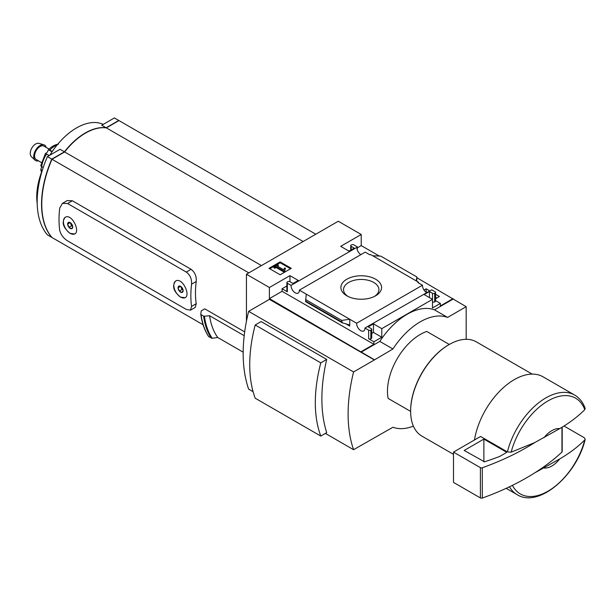 <?xml version="1.0" encoding="UTF-8"?>
<svg xmlns="http://www.w3.org/2000/svg" width="616" height="616" viewBox="0 0 616 616"><rect width="100%" height="100%" fill="white"/><g stroke="black" fill="none" stroke-linecap="round" stroke-linejoin="round"><path stroke-width="0.92" d="M425.787 292.061L426.873 292.261M435.574 297.282L436.806 297.99M360.83 254.654A5.875 3.388 60 0 1 356.903 247.347L357.226 246.824L353.792 244.837A1.548 0.893 0 0 0 351.605 244.837L351.174 245.091A1.548 0.893 0 0 0 350.72 245.722A1.548 0.893 0 0 0 351.174 246.354L354.231 248.125L348.987 251.151L340.679 246.354L361.23 234.488L361.23 245.599L379.325 256.048M416.917 277.747L466.166 306.691L447.586 317.417A60.638 35.004 120 0 0 392.931 348.972L374.343 359.96L269.4 299.368L248.633 311.357L353.576 371.949A150.52 86.902 120 0 0 353.576 449.703L392.931 427.235A60.638 35.004 120 0 0 413.398 426.141M466.166 339.316L466.166 306.691M361.23 234.488L338.269 221.236L246.446 274.251L269.4 287.503L289.951 275.637L298.26 280.434L293.016 283.468L289.951 281.697A1.548 0.893 0 0 0 287.772 281.697L287.333 281.951A1.548 0.893 0 0 0 286.879 282.582A1.548 0.893 0 0 0 287.333 283.214L291.052 285.362L356.903 247.347M426.418 292.523A5.875 3.388 60 0 1 422.491 285.208L417.833 282.521L418.441 282.166L418.441 282.875M431.1 290.182L364.942 328.02L368.661 330.168A1.548 0.893 0 0 0 370.847 330.168L371.286 329.914A1.548 0.893 0 0 0 371.741 329.283A1.548 0.893 0 0 0 371.286 328.651L368.222 326.888L373.473 323.854L381.781 328.651L432.501 299.368L424.193 294.571L429.437 291.545L432.501 293.308A1.548 0.893 0 0 0 434.688 293.308L435.127 293.054A1.548 0.893 0 0 0 435.574 292.431A1.548 0.893 0 0 0 435.127 291.799L431.716 289.828L431.1 290.182M424.016 290.059L426.157 288.819L426.157 291.845M435.574 294.255L439.431 296.481L435.574 298.706M426.157 288.819L429.498 290.744M418.441 282.166L370.493 254.485L369.885 254.839L365.203 252.136L299.353 290.151L356.641 323.231L422.491 285.208M357.226 246.824L357.226 249.649M375.606 279.202A20.343 11.742 180 0 1 375.606 295.811A20.343 11.742 180 0 1 346.846 295.811A20.343 11.742 180 0 1 346.846 279.202A20.343 11.742 180 0 1 375.606 279.202M349.418 250.897L348.109 250.65M432.501 293.308L432.501 307.954L440.371 303.411L440.371 305.936L453.053 298.614M357.226 247.909L361.23 245.599M280.141 274.767L291.291 268.33L280.141 261.892L268.992 268.33L280.141 274.767M291.052 285.362A5.875 3.388 -120 0 0 293.509 291.414A5.875 3.388 -120 0 0 298.136 293.101A5.875 3.388 -120 0 0 299.353 290.151M356.641 323.231A5.875 3.388 -120 0 0 359.097 329.283A5.875 3.388 -120 0 0 363.725 330.961A5.875 3.388 -120 0 0 364.942 328.02M440.371 303.411L435.574 300.639M543.99 437.714A21.645 12.497 -60 0 1 559.752 428.613L534.78 442.558L511.149 452.175L507.384 451.928L480.588 436.459L453.492 452.098L453.492 482.397L480.403 497.936A1.548 0.893 0 0 0 482.313 498.059A247.347 142.804 0 0 0 534.78 472.849L559.752 458.912A21.645 12.497 -60 0 1 543.99 468.014M585.146 408.354L584.8 409.655C577.916 416.547 569.561 422.869 559.752 428.613M269.4 287.503L269.4 298.614L374.343 359.705M246.446 274.251L246.446 321.229M361.23 351.628L373.904 344.305L373.904 341.78L381.781 337.237L381.781 328.651M453.053 299.114L434.465 309.848A60.638 35.004 -60 0 0 379.81 341.403L361.23 352.129M368.661 330.168L368.661 338.754A1.548 0.893 0 0 0 370.847 338.754L371.286 338.5A1.548 0.893 0 0 0 371.741 337.868L371.741 329.283M368.661 338.754L373.904 341.78M381.781 337.237L373.473 332.44L371.741 333.441M349.749 326.064L349.749 319.25L341.711 320.412L342.296 322.822L348.81 324.686L349.749 326.064L345.822 323.8M305.636 301.563L306.244 294.132M286.879 286.001L282.082 288.765L287.333 291.799A1.548 0.893 0 0 1 286.879 291.168L286.879 282.582M435.127 293.054L435.127 301.64A1.548 0.893 0 0 0 435.574 301.008L435.574 292.431M435.127 301.64L434.688 301.894A1.548 0.893 0 0 1 432.501 301.894M416.732 281.181L416.917 276.992L416.216 280.881M372.703 255.755L380.75 256.11L416.917 276.992M248.633 311.357A150.52 86.902 120 0 0 248.633 389.112L253.091 391.691M325.371 433.418L353.576 449.703M255.193 324.994L261.115 321.575L326.703 359.436A150.52 86.902 120 0 0 326.703 432.648L320.782 436.074L255.193 398.205A133.88 77.293 120 0 1 255.193 324.994L320.782 362.863A133.88 77.293 120 0 0 320.782 436.074M179.333 291.045L178.07 287.788A3.573 2.064 -120 0 0 179.333 291.045A3.573 2.064 -120 0 0 181.859 292.5L179.333 291.045L181.959 289.528L183.083 290.175M178.07 287.788L179.333 285.993A3.573 2.064 -120 0 0 178.07 287.788L180.573 286.348M181.859 292.5A3.573 2.064 -120 0 0 183.121 290.706L181.859 292.5M183.121 290.706A3.573 2.064 -120 0 0 181.859 287.449A3.573 2.064 -120 0 0 180.596 286.332A3.573 2.064 -120 0 0 179.333 285.993M68.93 227.296L67.668 224.047A3.573 2.064 -120 0 0 68.93 227.296A3.573 2.064 -120 0 0 71.456 228.759L68.93 227.296L71.548 225.787L72.673 226.434M67.668 224.047L68.93 222.253A3.573 2.064 -120 0 0 67.668 224.047L70.162 222.607M71.456 228.759A3.573 2.064 -120 0 0 72.711 226.965L71.456 228.759M72.711 226.965A3.573 2.064 -120 0 0 71.456 223.708A3.573 2.064 -120 0 0 70.193 222.592A3.573 2.064 -120 0 0 68.93 222.253M70.078 233.395L74.698 233.972C80.588 231.239 71.579 212.959 65.111 217.371C61.454 222.353 63.109 227.697 70.078 233.395M67.583 203.526L186.302 272.072C190.128 274.952 191.876 278.986 191.553 284.184A93.532 54 -60 0 0 191.553 306.398L190.483 310.156L186.302 309.432L67.583 240.895C63.409 238.215 60.792 234.681 59.721 230.284A93.532 54 120 0 1 59.721 208.069L62.493 203.334L67.583 203.526L72.365 200.77L67.236 200.593L62.493 203.334M180.488 297.135L185.1 297.713C190.991 294.987 181.989 276.707 175.522 281.112C171.856 286.094 173.512 291.437 180.488 297.135M190.483 310.156L195.226 307.415L196.227 303.703A86.571 49.981 -60 0 1 196.227 281.489C196.612 276.268 194.895 272.21 191.083 269.308L72.365 200.77M248.81 272.888L52.006 159.259A86.571 49.981 120 0 0 52.006 237.522L203.103 324.755M244.675 331.885L204.766 308.847L201.224 310.887L200.785 314.206M203.596 316.093L201.055 314.622A96.158 55.517 -60 0 0 208.77 336.675L212.174 338.269A95.765 55.286 -60 0 1 204.42 316.239L203.596 316.093A96.158 55.517 -60 0 0 211.311 338.145M204.42 316.239L209.555 315.7L244.206 335.705M243.174 352.183L217.725 337.491L212.174 338.269M208.531 336.244L208.77 336.675M217.725 337.491A91.522 52.837 -60 0 1 209.555 315.7M434.465 309.848L447.586 317.417M379.81 341.403L392.931 348.972M388.111 398.398L410.641 411.403L388.111 398.398A46.377 26.773 -60 0 1 426.765 331.454L449.287 344.46M374.343 359.96L353.576 371.949M315.792 234.219L118.988 120.59L106.352 127.882A56.272 32.486 120 0 0 64.642 151.967L52.006 159.259M303.157 241.51L106.352 127.882M261.446 265.588L64.642 151.967M65.258 217.286A9.586 5.536 -120 0 0 63.964 225.009A9.586 5.536 -120 0 0 70.193 233.333A9.586 5.536 -120 0 0 74.829 233.888M175.668 281.027A9.586 5.536 -120 0 0 174.374 288.75A9.586 5.536 -120 0 0 180.596 297.074A9.586 5.536 -120 0 0 185.239 297.628M70.347 222.692L71.548 225.787M180.757 286.432L181.959 289.528M118.911 120.628A86.571 49.981 120 0 0 118.765 120.459L106.129 127.758A56.272 32.486 120 0 0 64.418 151.836L51.782 159.136A86.571 49.981 120 0 0 51.782 237.391L51.859 237.352M118.765 120.459L114.391 117.941L101.756 125.233L106.129 127.758M37.199 203.55A56.272 32.486 -60 0 1 42.543 169.608M49.842 155.201A56.272 32.486 -60 0 1 103.219 124.394M64.418 151.836L60.045 149.311L47.409 156.61A86.571 49.981 120 0 0 47.409 234.865L51.782 237.391M51.782 159.136L47.409 156.61M559.752 458.912C569.461 453.237 577.816 446.916 584.8 439.947L585.185 439.277L584.368 437.776L563.979 426.01M474.459 439.993A57.511 33.202 -60 0 1 502.648 388.319A57.511 33.202 -60 0 1 543.019 376.8L574.628 395.048A57.511 33.202 -60 0 0 507.384 451.928M453.492 454.346L421.906 436.113A54.416 31.416 -60 0 1 410.633 411.203A54.416 31.416 -60 0 1 449.118 344.56A54.416 31.416 -60 0 1 476.322 341.865L532.17 374.105M410.641 410.949A53.8 31.062 -60 0 1 410.633 410.703A53.8 31.062 -60 0 1 448.679 344.814A53.8 31.062 -60 0 1 448.895 344.683M326.703 359.436L320.782 362.863M347.848 296.35A17.695 10.218 180 0 1 343.536 289.666A17.695 10.218 180 0 1 354.454 280.226A17.695 10.218 180 0 1 373.735 282.444A17.695 10.218 180 0 1 378.917 289.666A17.695 10.218 180 0 1 374.605 296.35M290.521 268.776L280.141 262.778L280.141 261.892M280.141 262.778L269.754 268.776M284.638 270.601L285.4 268.122L284.63 267.921L283.637 269.746L277.123 265.981L278.455 265.211L277.624 264.734L273.904 266.882L274.736 267.359L276.068 266.589L283.83 271.071L284.638 270.601L284.638 271.487L285.4 268.122M273.904 266.882L273.904 267.76L274.736 268.245L276.068 267.475L283.83 271.956L283.83 271.071M283.83 271.956L284.638 271.487M276.068 267.475L276.068 266.589M274.736 268.245L274.736 267.359M277.885 266.428L278.455 265.211M373.904 344.305L282.082 291.291L282.082 288.765M373.473 323.854L373.473 332.44M289.951 275.637L289.951 281.697M269.4 298.614L282.082 291.291M429.437 291.545L429.437 297.605M341.711 320.412L305.536 299.53M561.954 427.273L561.954 452.082A1.548 0.893 0 0 0 562.185 451.613L562.185 427.127M561.954 452.082A247.347 142.804 180 0 1 534.78 472.849M453.492 452.098L480.403 467.644A1.548 0.893 0 0 0 482.313 467.767A247.347 142.804 0 0 0 534.78 442.558M483.876 439.1L464.202 450.458L484.507 461.815A240.548 138.877 0 0 0 499.768 456.402L506.375 452.591L506.375 452.09L483.876 439.1L483.876 461.808M52.252 151.49L49.796 150.073A3.095 0.986 -136.2 0 0 48.472 149.742L52.044 151.798M49.272 155.532L45.438 153.469L40.81 165.488A3.095 1.517 -173.5 0 0 41.719 166.674A18.549 10.711 -60 0 1 46.639 154.008M43.22 167.537L41.719 166.674M41.98 171.04L41.719 170.886A3.095 2.017 -7.5 0 1 40.818 169.693L41.465 172.403M45.468 153.469L46.57 152.876A2.472 1.425 120 0 0 47.563 151.636L48.371 149.811C51.513 146.531 54.87 144.637 58.466 144.144M41.68 166.651A2.472 1.425 120 0 1 41.611 166.99L40.81 169.485A3.095 2.017 -7.5 0 0 40.818 169.693M41.349 162.493L36.198 159.521A7.731 4.466 -60 0 1 35.012 153.322A7.731 4.466 -60 0 1 40.063 146.516A7.731 4.466 -60 0 1 43.928 146.131L49.08 149.103M38.454 160.822A8.955 5.167 -60 0 1 35.004 160.137A8.955 5.167 -60 0 1 34.396 152.83A8.955 5.167 -60 0 1 40.063 145.515A8.955 5.167 -60 0 1 43.867 144.783A8.955 5.167 -60 0 1 46.185 147.432M35.004 160.137L31.324 156.618A7.731 4.466 -60 0 1 30.8 150.304A7.731 4.466 -60 0 1 35.69 143.99A7.731 4.466 -60 0 1 38.977 143.359L43.867 144.783M511.149 452.175A55.286 31.917 -60 0 1 547.971 400.924A55.286 31.917 -60 0 1 584.8 409.655M191.553 284.184L196.227 281.489M191.553 306.398L196.227 303.703M186.302 272.072L191.083 269.308M584.8 439.947A55.286 31.917 -60 0 1 549.664 490.182A55.286 31.917 -60 0 1 512.42 485.362M585.2 439.285C576.815 475.336 538.692 508.4 517.124 494.656A57.511 33.202 -60 0 1 509.471 486.794M287.333 283.214L287.333 291.799M370.847 330.168L370.847 338.754M371.286 329.914L371.286 338.5M434.688 293.308L434.688 301.894M351.174 246.354L351.174 249.888M341.711 321.96L305.536 301.078M480.403 467.644L480.403 497.936M482.313 467.767L482.313 498.059M506.375 452.09L506.375 452.591M49.796 150.073A18.549 10.711 -60 0 1 54.709 146.138A18.549 10.711 -60 0 1 57.088 145.014M41.811 171.479A18.549 10.711 -60 0 1 41.719 170.886M40.81 169.485L42.258 170.324M585.169 408.346C583.021 402.371 579.502 397.936 574.628 395.048M208.585 336.505C204.589 330.407 201.994 323.007 200.793 314.291M517.124 494.656L506.175 488.334M410.633 410.703L410.633 411.203M448.679 344.814L449.118 344.56M350.72 245.722L350.72 250.15M342.296 322.822L305.59 301.632"/></g></svg>

